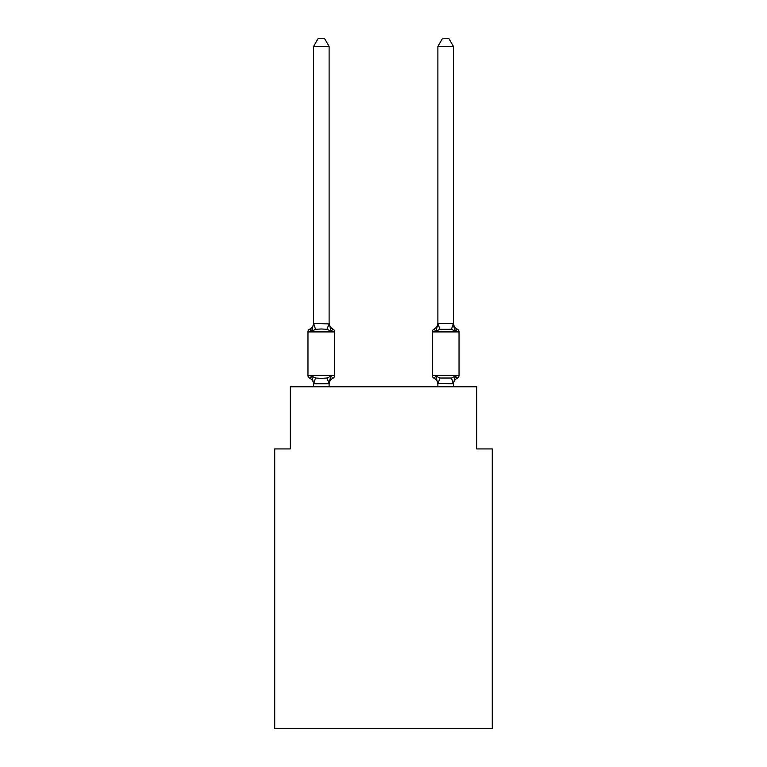 <?xml version="1.0" encoding="UTF-8"?>
<svg xmlns="http://www.w3.org/2000/svg" width="767" height="767" viewBox="0 0 767 767"><rect width="100%" height="100%" fill="white"/><g stroke="black" fill="none" stroke-linecap="round" stroke-linejoin="round"><path stroke-width="1.15" d="M492.28 728.65L492.28 448.925L476.738 448.925L476.738 386.76L290.262 386.76L290.262 448.925L274.72 448.925L274.72 728.65L492.28 728.65M457.276 378.217A3.106 3.106 0 0 0 459.03 375.418A3.106 3.106 0 0 1 457.276 378.217L455.377 376.031L457.276 378.217A3.106 3.106 0 0 0 459.03 375.418A3.106 3.106 0 0 1 457.276 378.217L455.377 376.031L457.276 378.217A3.106 3.106 0 0 0 459.03 375.418A3.106 3.106 0 0 1 457.276 378.217L455.377 376.031L457.276 378.217A3.106 3.106 0 0 0 459.03 375.418A3.106 3.106 0 0 1 457.276 378.217L455.377 376.031L457.276 378.217A3.106 3.106 0 0 0 459.03 375.418A3.106 3.106 0 0 1 457.276 378.217L455.377 376.031L457.276 378.217A3.106 3.106 0 0 0 459.03 375.418A3.106 3.106 0 0 1 457.276 378.217L455.377 376.031L457.276 378.217A3.106 3.106 0 0 0 459.03 375.418A3.106 3.106 0 0 1 457.276 378.217L455.377 376.031L457.276 378.217A3.106 3.106 0 0 0 459.03 375.418A3.106 3.106 0 0 1 457.276 378.217L455.377 376.031L457.276 378.217A3.106 3.106 0 0 0 459.03 375.418A3.106 3.106 0 0 1 457.276 378.217L455.377 376.031L457.276 378.217A3.106 3.106 0 0 0 459.03 375.418A3.106 3.106 0 0 1 457.276 378.217L455.377 376.031L457.276 378.217A3.106 3.106 0 0 0 459.03 375.418A3.106 3.106 0 0 1 457.276 378.217L455.377 376.031L457.276 378.217A3.106 3.106 0 0 0 459.03 375.418A3.106 3.106 0 0 1 457.276 378.217L455.377 376.031L457.276 378.217A3.106 3.106 0 0 0 459.03 375.418A3.106 3.106 0 0 1 457.276 378.217L455.377 376.031L457.276 378.217A3.106 3.106 0 0 0 459.03 375.418A3.106 3.106 0 0 1 457.276 378.217L455.377 376.031L457.276 378.217A3.106 3.106 0 0 0 459.03 375.418A3.106 3.106 0 0 1 457.276 378.217L455.377 376.031L457.276 378.217A3.106 3.106 0 0 0 459.03 375.418A3.106 3.106 0 0 1 457.276 378.217L455.377 376.031L457.276 378.217A3.106 3.106 0 0 0 459.03 375.418A3.106 3.106 0 0 1 457.276 378.217L455.377 376.031L457.276 378.217A3.106 3.106 0 0 0 459.03 375.418A3.106 3.106 0 0 1 457.276 378.217L455.377 376.031L457.276 378.217A3.106 3.106 0 0 0 459.03 375.418A3.106 3.106 0 0 1 457.276 378.217L455.377 376.031L457.276 378.217A3.106 3.106 0 0 0 459.03 375.418A3.106 3.106 0 0 1 457.276 378.217L455.377 376.031L457.276 378.217A3.106 3.106 0 0 0 459.03 375.418A3.106 3.106 0 0 1 457.276 378.217L455.377 376.031L457.276 378.217A3.106 3.106 0 0 0 459.03 375.418A3.106 3.106 0 0 1 457.276 378.217L455.377 376.031L457.276 378.217A3.106 3.106 0 0 0 459.03 375.418A3.106 3.106 0 0 1 457.276 378.217L455.377 376.031L457.276 378.217A3.106 3.106 0 0 0 459.03 375.418A3.106 3.106 0 0 1 457.276 378.217L455.377 376.031L457.276 378.217A3.106 3.106 0 0 0 459.03 375.418A3.106 3.106 0 0 1 457.276 378.217L455.377 376.031L457.276 378.217A3.106 3.106 0 0 0 459.03 375.418A3.106 3.106 0 0 1 457.276 378.217L455.377 376.031L457.276 378.217A3.106 3.106 0 0 0 459.03 375.418A3.106 3.106 0 0 1 457.276 378.217L455.377 376.031L457.276 378.217A3.106 3.106 0 0 0 459.03 375.418A3.106 3.106 0 0 1 457.276 378.217L455.377 376.031L457.276 378.217A3.106 3.106 0 0 0 459.03 375.418A3.106 3.106 0 0 1 457.276 378.217L455.377 376.031L457.276 378.217A3.106 3.106 0 0 0 459.03 375.418A3.106 3.106 0 0 1 457.276 378.217L455.377 376.031L457.276 378.217A3.106 3.106 0 0 0 459.03 375.418A3.106 3.106 0 0 1 457.276 378.217L455.377 376.031L457.276 378.217A3.106 3.106 0 0 0 459.03 375.418A3.106 3.106 0 0 1 457.276 378.217L455.377 376.031L457.276 378.217A3.106 3.106 0 0 0 459.03 375.418A3.106 3.106 0 0 1 457.276 378.217L455.377 376.031L457.276 378.217A3.106 3.106 0 0 0 459.03 375.418A3.106 3.106 0 0 1 457.276 378.217L455.377 376.031L457.276 378.217A3.106 3.106 0 0 0 459.03 375.418A3.106 3.106 0 0 1 457.276 378.217L455.377 376.031L457.276 378.217A6.836 6.836 0 0 0 453.431 384.363L453.431 384.363M457.276 329.11L455.377 331.296L453.748 326.224L455.377 331.296L457.276 329.11L455.377 331.296L453.748 326.224L455.377 331.296L457.276 329.11L455.377 331.296L453.748 326.224L455.377 331.296L457.276 329.11A3.106 3.106 0 0 1 459.03 331.91A3.106 3.106 0 0 0 457.276 329.11L455.377 331.296L453.748 326.224L455.377 331.296L457.276 329.11A3.106 3.106 0 0 1 459.03 331.91A3.106 3.106 0 0 0 457.276 329.11L455.377 331.296L457.276 329.11A3.106 3.106 0 0 1 459.03 331.91A3.106 3.106 0 0 0 457.276 329.11L455.377 331.296L453.748 326.224L455.377 331.296L457.276 329.11A3.106 3.106 0 0 1 459.03 331.91A3.106 3.106 0 0 0 457.276 329.11L455.377 331.296L457.276 329.11A3.106 3.106 0 0 1 459.03 331.91A3.106 3.106 0 0 0 457.276 329.11L455.377 331.296L453.748 326.224L455.377 331.296L457.276 329.11A3.106 3.106 0 0 1 459.03 331.91A3.106 3.106 0 0 0 457.276 329.11L455.377 331.296L457.276 329.11A3.106 3.106 0 0 1 459.03 331.91A3.106 3.106 0 0 0 457.276 329.11L455.377 331.296L453.748 326.224L455.377 331.296L457.276 329.11A3.106 3.106 0 0 1 459.03 331.91A3.106 3.106 0 0 0 457.276 329.11L455.377 331.296L457.276 329.11A3.106 3.106 0 0 1 459.03 331.91A3.106 3.106 0 0 0 457.276 329.11L455.377 331.296L453.748 326.224L455.377 331.296L457.276 329.11A3.106 3.106 0 0 1 459.03 331.91A3.106 3.106 0 0 0 457.276 329.11L455.377 331.296L457.276 329.11A3.106 3.106 0 0 1 459.03 331.91A3.106 3.106 0 0 0 457.276 329.11L455.377 331.296L453.748 326.224L455.377 331.296L457.276 329.11A3.106 3.106 0 0 1 459.03 331.91A3.106 3.106 0 0 0 457.276 329.11L455.377 331.296L457.276 329.11A3.106 3.106 0 0 1 459.03 331.91A3.106 3.106 0 0 0 457.276 329.11L455.377 331.296L453.748 326.224L455.377 331.296L457.276 329.11A3.106 3.106 0 0 1 459.03 331.91A3.106 3.106 0 0 0 457.276 329.11L455.377 331.296L457.276 329.11A3.106 3.106 0 0 1 459.03 331.91A3.106 3.106 0 0 0 457.276 329.11L455.377 331.296L453.748 326.224L455.377 331.296L457.276 329.11A3.106 3.106 0 0 1 459.03 331.91A3.106 3.106 0 0 0 457.276 329.11L455.377 331.296L457.276 329.11A3.106 3.106 0 0 1 459.03 331.91A3.106 3.106 0 0 0 457.276 329.11L455.377 331.296L453.748 326.224L455.377 331.296L457.276 329.11A3.106 3.106 0 0 1 459.03 331.91A3.106 3.106 0 0 0 457.276 329.11L455.377 331.296L457.276 329.11A3.106 3.106 0 0 1 459.03 331.91A3.106 3.106 0 0 0 457.276 329.11L455.377 331.296L453.748 326.224L455.377 331.296L457.276 329.11A3.106 3.106 0 0 1 459.03 331.91A3.106 3.106 0 0 0 457.276 329.11L455.377 331.296L457.276 329.11A3.106 3.106 0 0 1 459.03 331.91A3.106 3.106 0 0 0 457.276 329.11L455.377 331.296L453.748 326.224L455.377 331.296L457.276 329.11A3.106 3.106 0 0 1 459.03 331.91A3.106 3.106 0 0 0 457.276 329.11L455.377 331.296L457.276 329.11A3.106 3.106 0 0 1 459.03 331.91A3.106 3.106 0 0 0 457.276 329.11A3.106 3.106 0 0 1 459.03 331.91A3.106 3.106 0 0 0 457.276 329.11A3.106 3.106 0 0 1 459.03 331.91A3.106 3.106 0 0 0 457.276 329.11A3.106 3.106 0 0 1 459.03 331.91A3.106 3.106 0 0 0 457.276 329.11A3.106 3.106 0 0 1 459.03 331.91A3.106 3.106 0 0 0 457.276 329.11A3.106 3.106 0 0 1 459.03 331.91A3.106 3.106 0 0 0 457.276 329.11A3.106 3.106 0 0 1 459.03 331.91A3.106 3.106 0 0 0 457.276 329.11A3.106 3.106 0 0 1 459.03 331.91A3.106 3.106 0 0 0 457.276 329.11A3.106 3.106 0 0 1 459.03 331.91A3.106 3.106 0 0 0 457.276 329.11L455.377 331.296L453.748 326.224L455.377 331.296L457.276 329.11A3.106 3.106 0 0 1 459.03 331.91A3.106 3.106 0 0 0 457.276 329.11L455.377 331.296L457.276 329.11A3.106 3.106 0 0 1 459.03 331.91A3.106 3.106 0 0 0 457.276 329.11L455.377 331.296L453.748 326.224L455.377 331.296L457.276 329.11A3.106 3.106 0 0 1 459.03 331.91A3.106 3.106 0 0 0 457.276 329.11L455.377 331.296L457.276 329.11A3.106 3.106 0 0 1 459.03 331.91A3.106 3.106 0 0 0 457.276 329.11L455.377 331.296L453.748 326.224L455.377 331.296L457.276 329.11A6.836 6.836 0 0 1 453.431 322.965L453.431 46.432L437.89 46.432L437.89 323.597L453.431 323.597M453.431 386.76L453.431 383.721L437.89 383.442L437.89 384.363L435.953 376.031L434.045 378.217A6.836 6.836 0 0 1 437.89 384.363M453.748 326.224L455.377 331.296L451.495 329.302L439.836 329.302L435.953 331.296L434.045 329.11L435.953 331.296L436.672 328.842L435.953 331.296L434.045 329.11L435.953 331.296L434.045 329.11L435.953 331.296L436.672 328.842L435.953 331.296L434.045 329.11L435.953 331.296L434.045 329.11L435.953 331.296L436.672 328.842L435.953 331.296L434.045 329.11L435.953 331.296L434.045 329.11L435.953 331.296L436.672 328.842L435.953 331.296L434.045 329.11L435.953 331.296L434.045 329.11L435.953 331.296L436.672 328.842L435.953 331.296L434.045 329.11L435.953 331.296L434.045 329.11L435.953 331.296L436.672 328.842L435.953 331.296L434.045 329.11L435.953 331.296L434.045 329.11L435.953 331.296L436.672 328.842L435.953 331.296L434.045 329.11L435.953 331.296L434.045 329.11L435.953 331.296L436.672 328.842L435.953 331.296L434.045 329.11L435.953 331.296L434.045 329.11L435.953 331.296L436.672 328.842L435.953 331.296L434.045 329.11L435.953 331.296L434.045 329.11L435.953 331.296L436.672 328.842L435.953 331.296L434.045 329.11L435.953 331.296L434.045 329.11L435.953 331.296L436.672 328.842L435.953 331.296L434.045 329.11L435.953 331.296L434.045 329.11L435.953 331.296L436.672 328.842L435.953 331.296L434.045 329.11L435.953 331.296L434.045 329.11L435.953 331.296L436.672 328.842L435.953 331.296L434.045 329.11L435.953 331.296L434.045 329.11L435.953 331.296L436.672 328.842L435.953 331.296L434.045 329.11L435.953 331.296L434.045 329.11L435.953 331.296L436.672 328.842L435.953 331.296L434.045 329.11L435.953 331.296L434.045 329.11L435.953 331.296L436.672 328.842L435.953 331.296L434.045 329.11L435.953 331.296L434.045 329.11L435.953 331.296L436.672 328.842L435.953 331.296L434.045 329.11A3.106 3.106 0 0 0 432.3 331.91L432.3 375.418A3.106 3.106 0 0 0 434.045 378.217L435.953 376.031L434.045 378.217L435.953 376.031L439.836 378.026L451.495 378.026L455.377 376.031L454.447 377.067M436.672 328.842L435.953 331.296L434.045 329.11A3.106 3.106 0 0 0 432.3 331.91A3.106 3.106 0 0 1 434.045 329.11A3.106 3.106 0 0 0 432.3 331.91A3.106 3.106 0 0 1 434.045 329.11A3.106 3.106 0 0 0 432.3 331.91A3.106 3.106 0 0 1 434.045 329.11A3.106 3.106 0 0 0 432.3 331.91A3.106 3.106 0 0 1 434.045 329.11A3.106 3.106 0 0 0 432.3 331.91A3.106 3.106 0 0 1 434.045 329.11A3.106 3.106 0 0 0 432.3 331.91A3.106 3.106 0 0 1 434.045 329.11A3.106 3.106 0 0 0 432.3 331.91A3.106 3.106 0 0 1 434.045 329.11A3.106 3.106 0 0 0 432.3 331.91A3.106 3.106 0 0 1 434.045 329.11A3.106 3.106 0 0 0 432.3 331.91A3.106 3.106 0 0 1 434.045 329.11A3.106 3.106 0 0 0 432.3 331.91A3.106 3.106 0 0 1 434.045 329.11A3.106 3.106 0 0 0 432.3 331.91A3.106 3.106 0 0 1 434.045 329.11A3.106 3.106 0 0 0 432.3 331.91A3.106 3.106 0 0 1 434.045 329.11A3.106 3.106 0 0 0 432.3 331.91A3.106 3.106 0 0 1 434.045 329.11A3.106 3.106 0 0 0 432.3 331.91A3.106 3.106 0 0 1 434.045 329.11A3.106 3.106 0 0 0 432.3 331.91A3.106 3.106 0 0 1 434.045 329.11A3.106 3.106 0 0 0 432.3 331.91A3.106 3.106 0 0 1 434.045 329.11A3.106 3.106 0 0 0 432.3 331.91A3.106 3.106 0 0 1 434.045 329.11A6.836 6.836 0 0 0 437.89 322.965L437.89 323.597M313.569 384.363L313.569 384.363A6.836 6.836 0 0 0 309.724 378.217A3.106 3.106 0 0 1 307.97 375.418L334.7 375.418A3.106 3.106 0 0 1 332.955 378.217L331.047 376.031L332.955 378.217A3.106 3.106 0 0 0 334.7 375.418A3.106 3.106 0 0 1 332.955 378.217L331.047 376.031L332.955 378.217A6.836 6.836 0 0 0 329.11 384.363L329.839 379.79L328.985 383.768L313.693 383.768L311.623 376.031L309.724 378.217A3.106 3.106 0 0 1 307.97 375.418A3.106 3.106 0 0 0 309.724 378.217A3.106 3.106 0 0 1 307.97 375.418A3.106 3.106 0 0 0 309.724 378.217A3.106 3.106 0 0 1 307.97 375.418A3.106 3.106 0 0 0 309.724 378.217A3.106 3.106 0 0 1 307.97 375.418A3.106 3.106 0 0 0 309.724 378.217A3.106 3.106 0 0 1 307.97 375.418A3.106 3.106 0 0 0 309.724 378.217A3.106 3.106 0 0 1 307.97 375.418A3.106 3.106 0 0 0 309.724 378.217A3.106 3.106 0 0 1 307.97 375.418A3.106 3.106 0 0 0 309.724 378.217A3.106 3.106 0 0 1 307.97 375.418A3.106 3.106 0 0 0 309.724 378.217A3.106 3.106 0 0 1 307.97 375.418A3.106 3.106 0 0 0 309.724 378.217A3.106 3.106 0 0 1 307.97 375.418A3.106 3.106 0 0 0 309.724 378.217A3.106 3.106 0 0 1 307.97 375.418A3.106 3.106 0 0 0 309.724 378.217A3.106 3.106 0 0 1 307.97 375.418A3.106 3.106 0 0 0 309.724 378.217A3.106 3.106 0 0 1 307.97 375.418A3.106 3.106 0 0 0 309.724 378.217A3.106 3.106 0 0 1 307.97 375.418A3.106 3.106 0 0 0 309.724 378.217A3.106 3.106 0 0 1 307.97 375.418A3.106 3.106 0 0 0 309.724 378.217A3.106 3.106 0 0 1 307.97 375.418A3.106 3.106 0 0 0 309.724 378.217A3.106 3.106 0 0 1 307.97 375.418A3.106 3.106 0 0 0 309.724 378.217L311.623 376.031L309.724 378.217L311.623 376.031L309.724 378.217L311.623 376.031L309.724 378.217L311.623 376.031L309.724 378.217L311.623 376.031L309.724 378.217L311.623 376.031L309.724 378.217L311.623 376.031L309.724 378.217L311.623 376.031L309.724 378.217L311.623 376.031L309.724 378.217L311.623 376.031L309.724 378.217L311.623 376.031L309.724 378.217L311.623 376.031L309.724 378.217L311.623 376.031L309.724 378.217L311.623 376.031L309.724 378.217L311.623 376.031L309.724 378.217L311.623 376.031L309.724 378.217L311.623 376.031L309.724 378.217L311.623 376.031L315.505 378.026L321.335 378.342L327.164 378.026L331.047 376.031L329.839 379.79M329.11 322.965A6.836 6.836 0 0 0 332.955 329.11L331.047 331.296L332.955 329.11A3.106 3.106 0 0 1 334.7 331.91A3.106 3.106 0 0 0 332.955 329.11L331.047 331.296L332.955 329.11L331.047 331.296L332.955 329.11L331.047 331.296L332.955 329.11L331.047 331.296L332.955 329.11L331.047 331.296L332.955 329.11L331.047 331.296L332.955 329.11L331.047 331.296L332.955 329.11L331.047 331.296L332.955 329.11L331.047 331.296L332.955 329.11L331.047 331.296L332.955 329.11L331.047 331.296L332.955 329.11L331.047 331.296L332.955 329.11L331.047 331.296L332.955 329.11L331.047 331.296L332.955 329.11L331.047 331.296L332.955 329.11L331.047 331.296L332.955 329.11L331.047 331.296L332.955 329.11L331.047 331.296L332.955 329.11L331.047 331.296L332.955 329.11L331.047 331.296L332.955 329.11L331.047 331.296L332.955 329.11L331.047 331.296L332.955 329.11L331.047 331.296L332.955 329.11L331.047 331.296L332.955 329.11L331.047 331.296L332.955 329.11L331.047 331.296L332.955 329.11L331.047 331.296L332.955 329.11L331.047 331.296L332.955 329.11L331.047 331.296L332.955 329.11L331.047 331.296L332.955 329.11L331.047 331.296L332.955 329.11L331.047 331.296L332.955 329.11L331.047 331.296L332.955 329.11L331.047 331.296L327.164 329.302L321.335 328.985L315.505 329.302L311.623 331.296L309.724 329.11L311.623 331.296L309.724 329.11L311.623 331.296L309.724 329.11L311.623 331.296L309.724 329.11L311.623 331.296L309.724 329.11L311.623 331.296L309.724 329.11L311.623 331.296L309.724 329.11L311.623 331.296L309.724 329.11L311.623 331.296L309.724 329.11L311.623 331.296L309.724 329.11L311.623 331.296L309.724 329.11L311.623 331.296L309.724 329.11L311.623 331.296L309.724 329.11L311.623 331.296L309.724 329.11L311.623 331.296L309.724 329.11L311.623 331.296L309.724 329.11L311.623 331.296L309.724 329.11L311.623 331.296L309.724 329.11L311.623 331.296L309.724 329.11L311.623 331.296L309.724 329.11L311.623 331.296L309.724 329.11L311.623 331.296L309.724 329.11L311.623 331.296L309.724 329.11L311.623 331.296L309.724 329.11L311.623 331.296L309.724 329.11L311.623 331.296L309.724 329.11L311.623 331.296L309.724 329.11L311.623 331.296L309.724 329.11L311.623 331.296L309.724 329.11L311.623 331.296L309.724 329.11L311.623 331.296L309.724 329.11L311.623 331.296L309.724 329.11L311.623 331.296L309.724 329.11L311.623 331.296L309.724 329.11L311.623 331.296L309.724 329.11L311.623 331.296L313.569 323.597L329.11 323.885L329.11 322.965L331.047 331.296L332.955 329.11A3.106 3.106 0 0 1 334.7 331.91L334.7 375.418A3.106 3.106 0 0 1 332.955 378.217A3.106 3.106 0 0 0 334.7 375.418A3.106 3.106 0 0 1 332.955 378.217A3.106 3.106 0 0 0 334.7 375.418A3.106 3.106 0 0 1 332.955 378.217A3.106 3.106 0 0 0 334.7 375.418A3.106 3.106 0 0 1 332.955 378.217A3.106 3.106 0 0 0 334.7 375.418A3.106 3.106 0 0 1 332.955 378.217A3.106 3.106 0 0 0 334.7 375.418A3.106 3.106 0 0 1 332.955 378.217A3.106 3.106 0 0 0 334.7 375.418A3.106 3.106 0 0 1 332.955 378.217A3.106 3.106 0 0 0 334.7 375.418A3.106 3.106 0 0 1 332.955 378.217A3.106 3.106 0 0 0 334.7 375.418A3.106 3.106 0 0 1 332.955 378.217A3.106 3.106 0 0 0 334.7 375.418A3.106 3.106 0 0 1 332.955 378.217A3.106 3.106 0 0 0 334.7 375.418A3.106 3.106 0 0 1 332.955 378.217A3.106 3.106 0 0 0 334.7 375.418A3.106 3.106 0 0 1 332.955 378.217A3.106 3.106 0 0 0 334.7 375.418A3.106 3.106 0 0 1 332.955 378.217A3.106 3.106 0 0 0 334.7 375.418A3.106 3.106 0 0 1 332.955 378.217A3.106 3.106 0 0 0 334.7 375.418A3.106 3.106 0 0 1 332.955 378.217A3.106 3.106 0 0 0 334.7 375.418A3.106 3.106 0 0 1 332.955 378.217A3.106 3.106 0 0 0 334.7 375.418A3.106 3.106 0 0 1 332.955 378.217M329.11 323.597L329.11 46.432L313.569 46.432L313.569 323.597M329.11 383.721L329.11 386.76M332.955 329.11A3.106 3.106 0 0 1 334.7 331.91A3.106 3.106 0 0 0 332.955 329.11A3.106 3.106 0 0 1 334.7 331.91A3.106 3.106 0 0 0 332.955 329.11A3.106 3.106 0 0 1 334.7 331.91A3.106 3.106 0 0 0 332.955 329.11A3.106 3.106 0 0 1 334.7 331.91A3.106 3.106 0 0 0 332.955 329.11A3.106 3.106 0 0 1 334.7 331.91A3.106 3.106 0 0 0 332.955 329.11A3.106 3.106 0 0 1 334.7 331.91A3.106 3.106 0 0 0 332.955 329.11A3.106 3.106 0 0 1 334.7 331.91A3.106 3.106 0 0 0 332.955 329.11A3.106 3.106 0 0 1 334.7 331.91A3.106 3.106 0 0 0 332.955 329.11A3.106 3.106 0 0 1 334.7 331.91A3.106 3.106 0 0 0 332.955 329.11A3.106 3.106 0 0 1 334.7 331.91A3.106 3.106 0 0 0 332.955 329.11A3.106 3.106 0 0 1 334.7 331.91A3.106 3.106 0 0 0 332.955 329.11A3.106 3.106 0 0 1 334.7 331.91A3.106 3.106 0 0 0 332.955 329.11A3.106 3.106 0 0 1 334.7 331.91A3.106 3.106 0 0 0 332.955 329.11A3.106 3.106 0 0 1 334.7 331.91A3.106 3.106 0 0 0 332.955 329.11A3.106 3.106 0 0 1 334.7 331.91A3.106 3.106 0 0 0 332.955 329.11A3.106 3.106 0 0 1 334.7 331.91A3.106 3.106 0 0 0 332.955 329.11A3.106 3.106 0 0 1 334.7 331.91L307.97 331.91A3.106 3.106 0 0 1 309.724 329.11A6.836 6.836 0 0 0 313.569 322.965L313.569 323.885L313.569 322.965M437.89 383.721L437.89 386.76M307.97 331.91L307.97 375.418M313.569 386.76L313.569 383.721M313.569 46.432L318.238 38.35L324.441 38.35L329.11 46.432M432.3 331.91L459.03 331.91L459.03 375.418L432.3 375.418M455.377 376.031L453.431 383.721M435.953 376.031L434.045 378.217M455.377 331.296L453.431 323.885M437.89 323.885L435.953 331.296M437.89 46.432L442.559 38.35L448.762 38.35L453.431 46.432M315.505 378.026L313.693 383.768M327.164 378.026L328.985 383.768M313.693 323.559L315.505 329.302M328.985 323.559L327.164 329.302M453.307 383.768L451.495 378.026M438.015 383.768L439.836 378.026M451.495 329.302L453.307 323.559M439.836 329.302L438.015 323.559"/></g></svg>
